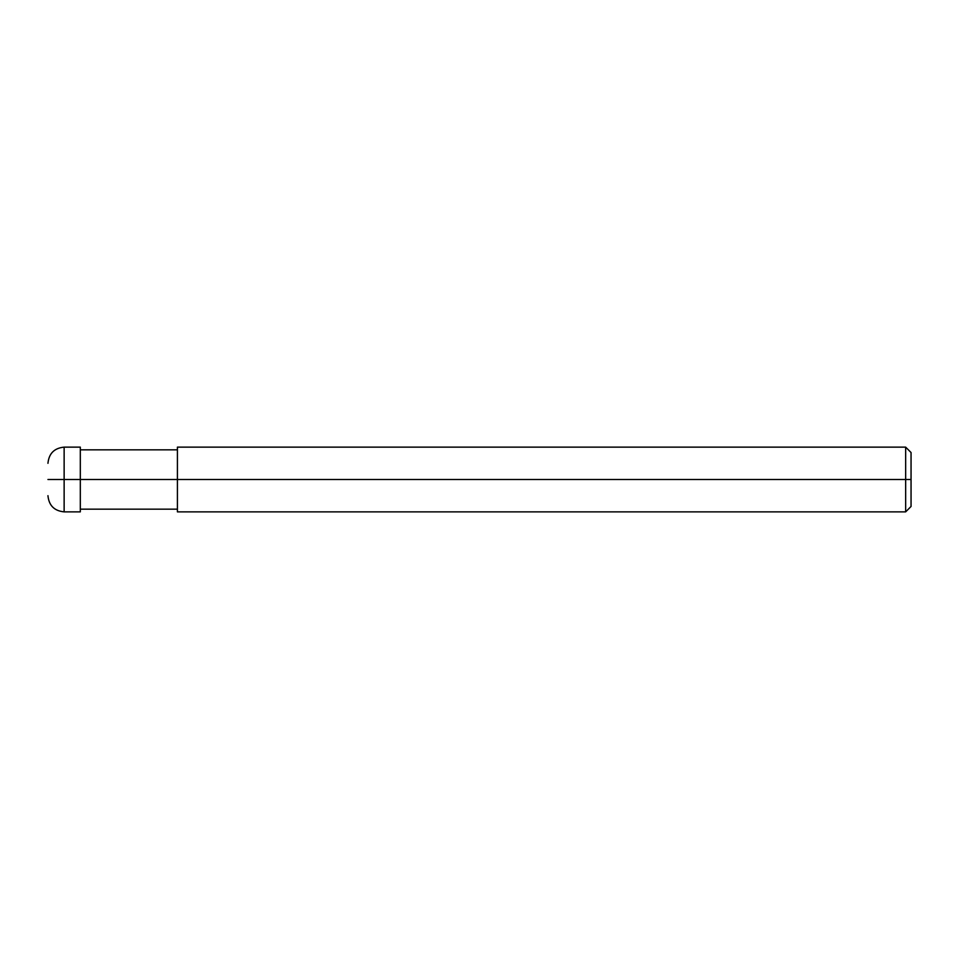 <?xml version="1.0" encoding="UTF-8"?>
<svg xmlns="http://www.w3.org/2000/svg" width="959" height="959" viewBox="0 0 959 959"><rect width="100%" height="100%" fill="white"/><g stroke="black" fill="none" stroke-linecap="round" stroke-linejoin="round"><path stroke-width="1.44" d="M80.316 479.5L80.316 511.866L80.316 447.134L80.316 479.5L64.133 479.5L64.133 447.134L64.133 479.5L47.95 479.5C47.95 458.63 47.95 458.63 47.95 479.5C47.95 500.37 47.95 500.37 47.95 479.5L64.133 479.5L64.133 447.134L64.133 511.866L64.133 479.5L64.133 511.866L64.133 479.5L80.316 479.5L80.316 511.866L80.316 479.5L177.415 479.5L80.316 479.5M911.05 479.5L911.05 506.472L911.05 452.528L911.05 479.5L905.656 479.5L905.656 447.134L905.656 479.5L177.415 479.5L177.415 447.134L177.415 511.866L177.415 479.5L905.656 479.5L905.656 447.134L905.656 511.866L905.656 479.5L905.656 511.866L905.656 479.5L911.05 479.5L911.05 506.472L911.05 479.5M80.316 447.134L64.133 447.134C54.303 448.093 48.909 453.487 47.95 463.317M80.316 511.866L64.133 511.866C54.303 510.907 48.909 505.513 47.95 495.683M80.316 449.831L177.415 449.831M177.415 447.134L905.656 447.134L911.05 452.528M80.316 509.169L177.415 509.169M177.415 511.866L905.656 511.866L911.05 506.472"/></g></svg>
